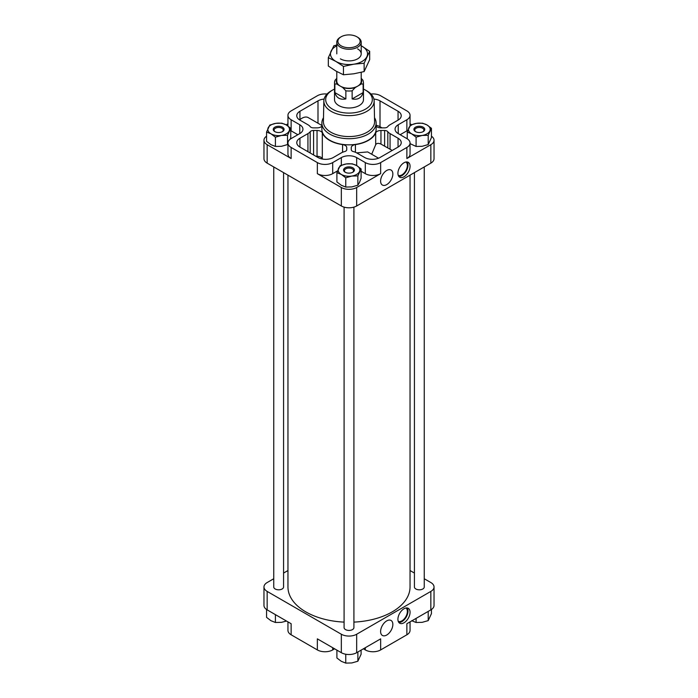 <?xml version="1.0" encoding="UTF-8"?>
<svg xmlns="http://www.w3.org/2000/svg" width="698" height="698" viewBox="0 0 698 698"><rect width="100%" height="100%" fill="white"/><g stroke="black" fill="none" stroke-linecap="round" stroke-linejoin="round"><path stroke-width="1.05" d="M321.874 126.163A5.427 3.132 180 0 1 317.04 127.874L313.385 127.874A3.621 2.085 180 0 1 310.182 126.635A10.854 6.265 180 0 0 307.94 124.75L299.948 120.135A10.854 6.265 180 0 1 296.772 115.702A10.854 6.265 180 0 1 299.948 111.27L317.991 100.861A10.854 6.265 180 0 1 324.099 99.09M392.206 150.454L380.96 144.085C378.395 142.968 376.632 143.169 375.69 144.695L371.694 154.241M375.69 144.695L375.69 132.882A27.449 15.845 180 0 1 355.422 144.582A5.427 3.132 180 0 0 351.26 147.627L351.26 149.616A3.621 2.085 180 0 0 351.26 149.677A3.621 2.085 180 0 0 353.406 151.588A10.854 6.265 180 0 1 356.669 152.879L367.689 151.928L378.552 158.202M390.06 149.206L390.06 133.606L398.052 138.221A10.854 6.265 180 0 1 401.228 142.654A10.854 6.265 180 0 1 398.052 147.077L380.009 157.495A10.854 6.265 180 0 1 364.661 157.495L356.669 152.879M390.06 133.606A10.854 6.265 180 0 1 387.818 131.721A3.621 2.085 180 0 0 384.615 130.482L384.615 146.065M375.69 132.882A5.427 3.132 180 0 1 380.96 130.482L384.615 130.482M373.901 99.09A10.854 6.265 180 0 1 380.009 100.861L398.052 111.27A10.854 6.265 180 0 1 401.228 115.702A10.854 6.265 180 0 1 398.052 120.135L390.06 124.75A10.854 6.265 180 0 0 387.818 126.635A3.621 2.085 180 0 1 384.406 127.874L380.96 127.874A5.427 3.132 180 0 1 376.126 126.163M376.126 125.265A10.854 6.265 180 0 1 380.009 126.704L382.033 127.874M376.126 123.049L376.126 129.174A27.126 15.661 180 0 1 359.383 143.648A27.126 15.661 180 0 1 329.814 140.254A27.126 15.661 180 0 1 321.874 129.174L321.874 123.049A27.126 15.661 0 0 0 329.814 134.121A27.126 15.661 0 0 0 359.383 137.515A27.126 15.661 0 0 0 376.126 123.049A27.126 15.661 0 0 0 374.503 117.709M341.331 165.234L341.331 157.6L332.693 162.59A10.854 6.265 180 0 1 317.346 162.59L291.127 147.453A10.854 6.265 180 0 1 287.951 143.02A10.854 6.265 180 0 1 291.127 138.588L299.765 133.606L299.765 124.75L291.127 119.759A10.854 6.265 180 0 1 287.951 115.336A10.854 6.265 180 0 1 291.127 110.903L317.346 95.766A10.854 6.265 180 0 1 327.039 94.038M341.331 157.6A10.854 6.265 180 0 1 356.669 157.6L365.307 162.59A10.854 6.265 180 0 0 380.654 162.59L406.873 147.453A10.854 6.265 180 0 0 410.049 143.02A10.854 6.265 180 0 0 406.873 138.588L398.235 133.606A10.854 6.265 180 0 1 395.059 129.174A10.854 6.265 180 0 1 398.235 124.75L406.873 119.759A10.854 6.265 180 0 0 410.049 115.336A10.854 6.265 180 0 0 406.873 110.903L380.654 95.766A10.854 6.265 180 0 0 370.961 94.038M299.765 124.75A10.854 6.265 180 0 1 302.941 129.174A10.854 6.265 180 0 1 299.765 133.606M333.339 157.495A10.854 6.265 180 0 1 317.991 157.495L299.948 147.077A10.854 6.265 180 0 1 296.772 142.654A10.854 6.265 180 0 1 299.948 138.221L307.94 133.606A10.854 6.265 180 0 0 310.182 131.721A3.621 2.085 180 0 1 313.594 130.482L317.04 130.482A5.427 3.132 180 0 1 322.31 132.882A27.449 15.845 180 0 0 342.578 144.582A5.427 3.132 180 0 1 346.74 147.627L346.74 149.738A3.621 2.085 180 0 1 344.594 151.588A10.854 6.265 180 0 0 341.331 152.879L333.339 157.495M334.612 648.817L332.693 649.925A10.854 6.265 180 0 1 317.346 649.925L291.127 634.787A10.854 6.265 180 0 1 287.951 630.355L287.951 621.874M410.049 621.874L410.049 630.355A10.854 6.265 180 0 1 406.873 634.787L380.654 649.925A10.854 6.265 180 0 1 365.307 649.925L363.388 648.817M428.206 144.573L428.206 135.307L431.443 128.319L431.443 137.585L428.206 144.573L422.15 146.301L416.095 146.449L410.049 143.631M290.761 128.319L286.337 124.968L281.905 123.197L275.85 123.345L269.794 125.073L266.557 132.062L266.557 141.336L270.99 144.687L275.413 146.449L281.469 146.301L287.524 144.573L287.524 135.307L290.761 128.319L290.761 137.585L290.22 139.19M361.102 168.925L361.102 178.199L359.479 182.483L357.865 185.188L351.809 186.916L345.754 187.064L341.331 185.293L336.898 181.942L336.898 172.676L341.331 174.439L345.754 177.789L351.809 176.062L357.865 175.913L361.102 168.925L356.669 165.574L352.246 163.812L346.191 163.96L340.135 165.688L336.898 172.676M424.253 578.738L430.849 582.551A10.854 6.265 180 0 1 434.034 586.974A10.854 6.265 180 0 1 430.849 591.407L356.669 634.238A10.854 6.265 180 0 1 341.331 634.238L267.151 591.407L267.151 609.869L291.127 623.715L291.127 634.787M317.346 649.925L317.346 638.853L341.331 652.691A10.854 6.265 180 0 0 356.669 652.691L380.654 638.853L380.654 649.925M267.151 609.869A10.854 6.265 180 0 1 263.966 605.436L263.966 586.974A10.854 6.265 180 0 1 267.151 582.551L273.747 578.738M267.151 591.407A10.854 6.265 180 0 1 263.966 586.974M283.571 573.067L287.96 570.536M410.04 570.536L414.429 573.067M434.034 586.974L434.034 605.436A10.854 6.265 180 0 1 430.849 609.869L406.873 623.715L406.873 634.787M403.994 608.761A8.594 4.956 -60 0 1 408.286 608.333A8.594 4.956 -60 0 1 408.286 618.254A8.594 4.956 -60 0 1 399.701 623.218A8.594 4.956 -60 0 1 398.384 616.334A8.594 4.956 -60 0 1 403.994 608.761M386.727 620.888A8.655 4.999 -60 0 1 390.959 620.409A8.655 4.999 -60 0 1 391.055 630.46A8.655 4.999 -60 0 1 382.303 635.398A8.655 4.999 -60 0 1 381.099 628.436A8.655 4.999 -60 0 1 386.727 620.888M283.571 172.624L283.571 586.974A4.912 2.836 180 0 1 280.544 589.601A4.912 2.836 180 0 1 275.187 588.981A4.912 2.836 180 0 1 273.747 586.974L273.747 166.953M353.912 207.123L353.912 627.589A4.912 2.836 180 0 1 350.885 630.207A4.912 2.836 180 0 1 345.527 629.596A4.912 2.836 180 0 1 344.088 627.589L344.088 207.123M424.253 166.953L424.253 586.974A4.912 2.836 180 0 1 421.226 589.601A4.912 2.836 180 0 1 415.868 588.981A4.912 2.836 180 0 1 414.429 586.974L414.429 172.624M410.04 175.154L410.04 586.974A61.04 35.24 180 0 1 353.912 622.11M344.088 622.11A61.04 35.24 180 0 1 305.837 611.902A61.04 35.24 180 0 1 287.96 586.974L287.96 175.154M266.557 136.197A10.854 6.265 180 0 0 263.966 140.254A10.854 6.265 180 0 0 267.151 144.687L291.127 158.525A10.854 6.265 180 0 1 287.951 154.101L287.951 143.02M431.443 136.197A10.854 6.265 180 0 1 434.034 140.254L434.034 158.708A10.854 6.265 180 0 1 430.849 163.14L356.669 205.971A10.854 6.265 180 0 1 341.331 205.971L267.151 163.14A10.854 6.265 180 0 1 263.966 158.708L263.966 140.254M337.509 170.888L332.693 173.662A10.854 6.265 180 0 1 317.346 173.662L341.331 187.509L341.331 205.971M287.951 123.816L286.136 124.855M411.532 124.672L410.049 123.816M434.034 140.254A10.854 6.265 180 0 1 430.849 144.687L430.849 163.14M403.994 162.774A8.594 4.956 -60 0 1 408.286 162.346A8.594 4.956 -60 0 1 408.286 172.266A8.594 4.956 -60 0 1 399.701 177.231A8.594 4.956 -60 0 1 398.384 170.347A8.594 4.956 -60 0 1 403.994 162.774M386.727 170.469A8.655 4.999 -60 0 1 390.959 169.989A8.655 4.999 -60 0 1 391.055 180.04A8.655 4.999 -60 0 1 382.303 184.979A8.655 4.999 -60 0 1 381.099 178.016A8.655 4.999 -60 0 1 386.727 170.469M410.049 143.02L410.049 154.101A10.854 6.265 180 0 1 406.873 158.525L430.849 144.687M341.331 187.509A10.854 6.265 180 0 0 356.669 187.509L380.654 173.662A10.854 6.265 180 0 1 365.307 173.662L361.102 171.237M297.845 134.714L291.127 130.84A10.854 6.265 180 0 1 290.761 130.613M407.894 130.16A10.854 6.265 180 0 1 406.873 130.84L400.155 134.714M336.898 650.135L336.898 657.987L341.331 661.338L345.754 663.1L351.809 662.952L357.865 661.224L361.102 654.235L361.102 650.135M345.754 654.244L345.754 663.1M357.865 652.011L357.865 661.224M266.557 609.494L266.557 617.372L270.99 620.723L275.413 622.485L281.469 622.346L285.953 621.203M275.413 614.641L275.413 622.485M411.663 620.723L416.095 622.485L422.15 622.346L428.206 620.618L431.443 613.629L431.443 609.494M416.095 618.384L416.095 622.485M428.206 611.396L428.206 620.618M345.754 187.064L345.754 177.789M357.865 185.188L357.865 175.913M341.331 174.439A10.854 6.265 0 0 0 351.809 176.062A10.854 6.265 0 0 0 359.479 171.629A10.854 6.265 0 0 0 356.669 165.574A10.854 6.265 0 0 0 346.191 163.96A10.854 6.265 0 0 0 338.521 168.384A10.854 6.265 0 0 0 341.331 174.439M345.161 172.223A5.427 3.132 0 0 0 352.839 172.223A5.427 3.132 0 0 0 352.839 167.79A5.427 3.132 0 0 0 345.161 167.79A5.427 3.132 0 0 0 345.161 172.223L345.161 172.223M275.413 146.449L275.413 137.174L281.469 135.447L287.524 135.307M266.557 132.062L270.99 133.824L275.413 137.174M416.095 146.449L416.095 137.174L422.15 135.447L428.206 135.307M407.239 138.815L407.239 132.062L411.663 133.824L416.095 137.174M431.443 128.319L427.01 124.968L422.587 123.197L416.531 123.345L410.476 125.073L407.239 132.062M270.99 133.824A10.854 6.265 0 0 0 281.469 135.447A10.854 6.265 0 0 0 289.138 131.023A10.854 6.265 0 0 0 286.337 124.968A10.854 6.265 0 0 0 275.85 123.345A10.854 6.265 0 0 0 268.18 127.778A10.854 6.265 0 0 0 270.99 133.824M274.82 131.617A5.427 3.132 0 0 0 282.498 131.617A5.427 3.132 0 0 0 282.498 127.184A5.427 3.132 0 0 0 274.82 127.184A5.427 3.132 0 0 0 274.82 131.617L274.82 131.617M411.663 133.824A10.854 6.265 0 0 0 422.15 135.447A10.854 6.265 0 0 0 429.82 131.023A10.854 6.265 0 0 0 427.01 124.968A10.854 6.265 0 0 0 416.531 123.345A10.854 6.265 0 0 0 408.862 127.778A10.854 6.265 0 0 0 411.663 133.824M415.502 131.617A5.427 3.132 0 0 0 423.18 131.617A5.427 3.132 0 0 0 423.18 127.184A5.427 3.132 0 0 0 415.502 127.184A5.427 3.132 0 0 0 415.502 131.617L415.502 131.617M422.848 131.791A4.572 2.635 0 0 0 423.913 130.098A4.572 2.635 0 0 0 419.341 127.455A4.572 2.635 0 0 0 414.769 130.098A4.572 2.635 0 0 0 415.834 131.791M282.166 131.791A4.572 2.635 0 0 0 283.231 130.098A4.572 2.635 0 0 0 278.659 127.455A4.572 2.635 0 0 0 274.087 130.098A4.572 2.635 0 0 0 275.152 131.791M352.507 172.397A4.572 2.635 0 0 0 353.572 170.705A4.572 2.635 0 0 0 349 168.07A4.572 2.635 0 0 0 344.428 170.705A4.572 2.635 0 0 0 345.493 172.397M321.874 125.474L308.263 117.622A12.66 7.312 120 0 0 299.948 119.655L299.948 111.27M313.594 154.956L313.594 130.482M315.967 156.326L317.04 156.326A5.427 3.132 180 0 1 322.31 158.725L322.31 132.882M346.74 149.738L346.74 147.627M323.497 117.709A27.126 15.661 0 0 0 321.874 123.049M334.534 89.091A23.313 13.454 0 0 0 332.815 89.955L331.533 90.67A25.154 14.518 0 0 0 323.855 100.94L323.41 121.609A25.59 14.78 0 0 0 330.904 132.245A25.59 14.78 0 0 0 358.938 135.412A25.59 14.78 0 0 0 374.59 121.609L374.145 100.94A25.154 14.518 0 0 0 366.467 90.67L365.185 89.955A23.313 13.454 0 0 0 363.466 89.091M323.855 100.94A25.154 14.518 0 0 0 331.218 111.383A25.154 14.518 0 0 0 358.772 114.498A25.154 14.518 0 0 0 374.145 100.94M332.815 89.955A23.313 13.454 0 0 0 332.518 109.158A23.313 13.454 0 0 0 365.63 109.071A23.313 13.454 0 0 0 365.185 89.955M334.874 80.846A14.466 8.35 0 0 0 334.534 82.661L334.534 99.64A14.466 8.35 0 0 0 338.766 105.546A14.466 8.35 0 0 0 354.54 107.361A14.466 8.35 0 0 0 363.466 99.64L363.466 82.661L363.012 80.331L361.206 78.333M407.126 607.958A8.594 4.956 -60 0 1 406.219 617.058A8.594 4.956 -60 0 1 398.785 622.398M405.913 608.01A7.687 4.441 -60 0 1 405.765 616.796A7.687 4.441 -60 0 1 398.226 621.316M407.126 161.971A8.594 4.956 -60 0 1 406.219 171.071A8.594 4.956 -60 0 1 398.785 176.411M405.913 162.023A7.687 4.441 -60 0 1 405.765 170.809A7.687 4.441 -60 0 1 398.226 175.329M336.794 78.333L334.988 80.331L334.534 82.661A14.466 8.35 0 0 0 334.874 84.475L334.874 92.59C336.419 97.903 340.083 100.015 345.859 98.933L345.859 90.81A14.466 8.35 0 0 0 352.141 90.81L352.141 98.933C357.917 100.015 361.581 97.903 363.126 92.59L363.126 84.475A14.466 8.35 0 0 0 363.466 82.661M345.859 90.81L342.735 87.538L340.371 86.168A12.206 7.05 0 0 0 357.629 86.168L360.002 84.798C361.416 83.743 362.463 83.638 363.126 84.475M363.126 80.846L363.012 80.331M352.141 90.81L355.265 87.538L357.629 86.168A12.206 7.05 0 0 0 361.206 81.177L361.206 72.322M334.874 84.475C335.555 83.638 336.593 83.743 337.998 84.798L340.371 86.168A12.206 7.05 0 0 1 336.794 81.177L336.794 71.536M341.148 36.776L340.371 37.23A12.206 7.05 0 0 0 336.794 42.212A12.206 7.05 0 0 0 349 49.261A12.206 7.05 0 0 0 361.206 42.212A12.206 7.05 0 0 0 357.629 37.23L356.844 36.776A11.098 6.404 0 0 0 341.148 36.776A11.098 6.404 0 0 0 341.156 45.841A11.098 6.404 0 0 0 356.844 45.841A11.098 6.404 0 0 0 356.853 36.776A11.098 6.404 0 0 0 356.844 36.776L357.629 37.23M334.874 92.59L345.859 98.933M352.141 98.933L363.126 92.59M369.678 51.286L369.678 59.635L364.138 71.571L353.799 73.796L343.46 74.773L335.895 71.03L328.322 66.031L328.322 57.69L335.895 61.433A18.541 10.706 0 0 0 353.799 64.199L364.138 63.23L369.678 51.286L362.105 46.295A18.541 10.706 0 0 0 361.206 45.806M336.794 45.806A18.541 10.706 0 0 0 331.096 51.094A18.541 10.706 0 0 0 335.895 61.433L343.46 66.423L353.799 64.199A18.541 10.706 0 0 0 366.904 56.634A18.541 10.706 0 0 0 362.105 46.295M337.64 44.803L333.862 45.745L328.322 57.69M340.371 58.841A12.206 7.05 0 0 0 357.629 58.841A12.206 7.05 0 0 0 357.629 48.877M343.46 66.423L343.46 74.773M364.138 63.23L364.138 71.571M355.422 152.26L355.422 144.582M398.052 147.077L398.052 138.221M387.818 147.915L387.818 131.721M380.96 144.085L380.96 130.482M341.331 634.238L341.331 652.691M430.849 591.407L430.849 609.869M356.669 634.238L356.669 652.691M267.151 144.687L267.151 163.14M317.346 173.662L317.346 162.59M291.127 158.525L291.127 147.453M356.669 187.509L356.669 205.971M406.873 158.525L406.873 147.453M380.654 173.662L380.654 162.59M291.127 623.715L291.127 625.932M332.693 647.709L332.693 649.925M365.307 647.709L365.307 649.925M291.127 130.84L291.127 119.759M406.873 130.84L406.873 119.759M398.235 133.606L398.235 124.75M332.693 173.662L332.693 162.59M356.669 165.574L356.669 157.6M365.307 173.662L365.307 162.59M398.052 120.135L398.052 111.27M380.009 126.704L380.009 100.861M317.991 123.232L317.991 100.861M299.948 147.077L299.948 138.221M307.94 151.693L307.94 133.606M310.182 152.993L310.182 131.721M317.04 156.326L317.04 130.482M342.578 152.26L342.578 144.582M360.002 84.798A12.66 7.312 0 0 0 361.206 79.249M342.735 87.538A12.66 7.312 0 0 0 355.265 87.538M336.794 79.249A12.66 7.312 0 0 0 337.998 84.798M287.951 126.015L287.951 115.336M410.049 125.649L410.049 115.336M361.206 53.859L361.206 42.212M336.794 53.859L336.794 42.212"/></g></svg>
